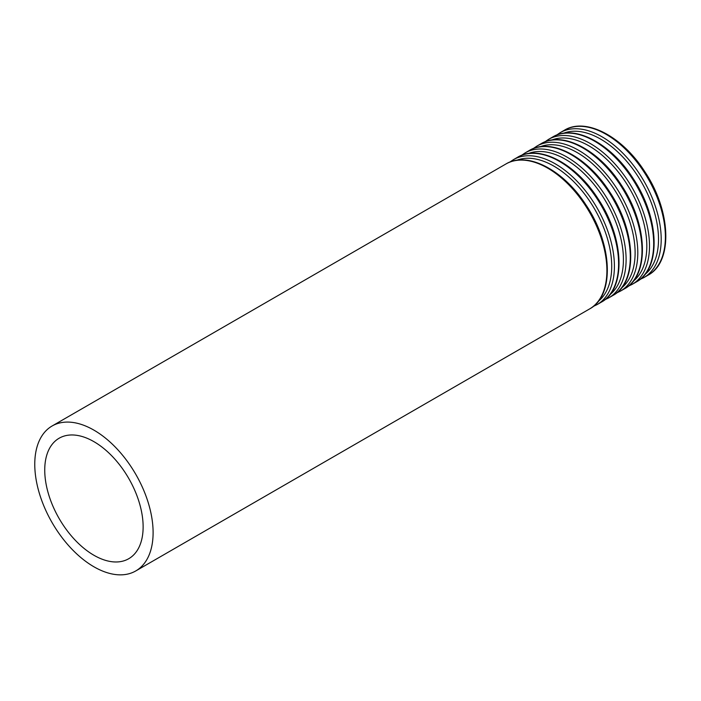 <?xml version="1.0" encoding="UTF-8"?>
<svg xmlns="http://www.w3.org/2000/svg" width="701" height="701" viewBox="0 0 701 701"><rect width="100%" height="100%" fill="white"/><g stroke="black" fill="none" stroke-linecap="round" stroke-linejoin="round"><path stroke-width="1.05" d="M93.934 555.271A69.574 40.167 -120 0 0 128.721 558.723A69.574 40.167 -120 0 0 128.721 478.389A69.574 40.167 -120 0 0 59.147 438.221A69.574 40.167 -120 0 0 48.483 493.968A69.574 40.167 -120 0 0 93.934 555.271M93.934 566.794A83.682 48.316 -120 0 0 135.775 570.938A83.682 48.316 -120 0 0 135.775 474.314A83.682 48.316 -120 0 0 52.093 425.998A83.682 48.316 -120 0 0 39.274 493.057A83.682 48.316 -120 0 0 93.934 566.794M135.775 570.938L589.567 308.948A83.682 48.316 -120 0 0 589.567 212.315A83.682 48.316 -120 0 0 505.885 164.008L52.093 425.998M598.155 301.483A81.815 47.239 -120 0 0 594.772 209.31A81.815 47.239 -120 0 0 516.646 160.301M593.16 306.495L597.077 304.611A83.682 48.316 -120 0 0 597.077 207.978A83.682 48.316 -120 0 0 513.404 159.67L509.802 162.115M597.077 304.611L601.265 302.192A83.682 48.316 -120 0 0 601.265 205.568A83.682 48.316 -120 0 0 517.583 157.252L513.404 159.67M609.852 294.735A81.815 47.239 -120 0 0 606.47 202.563A81.815 47.239 -120 0 0 528.335 153.545M604.858 299.748L608.775 297.855A83.682 48.316 -120 0 0 608.775 201.231A83.682 48.316 -120 0 0 525.093 152.914L521.5 155.368M608.775 297.855L612.963 295.436A83.682 48.316 -120 0 0 612.963 198.812A83.682 48.316 -120 0 0 529.281 150.496L525.093 152.914M621.55 287.98A81.815 47.239 -120 0 0 618.168 195.807A81.815 47.239 -120 0 0 540.033 146.789M616.556 292.992L620.473 291.099A83.682 48.316 -120 0 0 620.473 194.475A83.682 48.316 -120 0 0 536.791 146.159L533.198 148.612M620.473 291.099L624.652 288.689A83.682 48.316 -120 0 0 624.652 192.056A83.682 48.316 -120 0 0 540.979 143.749L536.791 146.159M633.248 281.224A81.815 47.239 -120 0 0 629.866 189.051A81.815 47.239 -120 0 0 551.731 140.042M628.254 286.236L632.171 284.352A83.682 48.316 -120 0 0 632.171 187.719A83.682 48.316 -120 0 0 548.489 139.411L544.896 141.856M632.171 284.352L636.35 281.933A83.682 48.316 -120 0 0 636.35 185.309A83.682 48.316 -120 0 0 552.668 136.993L548.489 139.411M644.938 274.477A81.815 47.239 -120 0 0 641.564 182.304A81.815 47.239 -120 0 0 563.429 133.286M639.952 279.489L643.868 277.596A83.682 48.316 -120 0 0 643.868 180.972A83.682 48.316 -120 0 0 560.187 132.655L556.594 135.1M643.868 277.596L648.048 275.178A83.682 48.316 -120 0 0 648.048 178.553A83.682 48.316 -120 0 0 564.366 130.237L560.187 132.655M589.567 308.948C614.926 295.629 612.534 244.263 586.176 205.235C563.893 170.203 527.318 150.776 505.885 164.008M601.265 302.192C626.624 288.873 624.223 237.508 597.874 198.479C575.591 163.456 539.016 144.02 517.583 157.252M612.963 295.436C638.322 282.126 635.921 230.752 609.572 191.724C587.289 156.7 550.714 137.265 529.281 150.496M624.652 288.689C650.02 275.37 647.619 224.005 621.27 184.976C598.987 149.944 562.412 130.517 540.979 143.749M636.35 281.933C661.718 268.614 659.317 217.249 632.968 178.22C610.685 143.197 574.11 123.762 552.668 136.993M648.048 275.178C673.407 261.859 671.015 210.493 644.666 171.465C622.383 136.441 585.808 117.006 564.366 130.237"/></g></svg>
